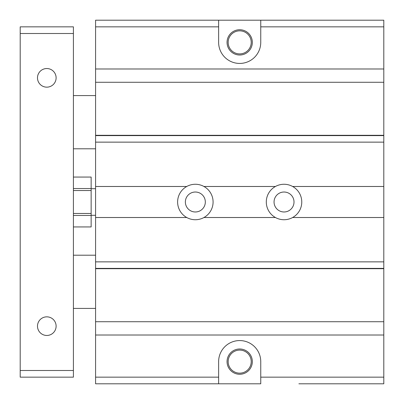 <?xml version="1.0" encoding="UTF-8"?>
<svg xmlns="http://www.w3.org/2000/svg" width="404" height="404" viewBox="0 0 404 404"><rect width="100%" height="100%" fill="white"/><g stroke="black" fill="none" stroke-linecap="round" stroke-linejoin="round"><path stroke-width="0.61" d="M73.412 215.463L91.147 215.463L91.147 213.469L73.412 213.469M91.147 215.463L91.147 226.937L73.412 226.937M73.412 177.063L91.147 177.063L91.147 188.537L73.412 188.537M73.412 190.531L91.147 190.531L91.147 188.537M91.147 190.531L91.147 213.469M95.581 188.698L91.147 188.698M260.752 377.149L260.752 383.8L218.63 383.8L218.63 361.631A21.064 21.064 0 0 1 239.688 340.567A21.064 21.064 0 0 1 260.752 361.631L260.752 377.149L383.8 377.149L383.8 383.8L298.884 383.8M227.053 361.631A12.635 12.635 0 0 0 239.688 374.266A12.635 12.635 0 0 0 252.328 361.631A12.635 12.635 0 0 0 239.688 348.99A12.635 12.635 0 0 0 227.053 361.631M186.764 217.519A17.736 17.736 0 0 1 186.764 186.481A17.736 17.736 0 0 1 213.085 202A17.736 17.736 0 0 1 186.764 217.519L95.581 217.519L95.581 383.8L218.63 383.8M383.8 383.8L317.953 383.8M218.63 26.851L218.63 20.2L260.752 20.2L260.752 42.37A21.064 21.064 0 0 1 239.688 63.433A21.064 21.064 0 0 1 218.63 42.37L218.63 26.851L95.581 26.851L95.581 217.519M227.053 42.37A12.635 12.635 0 0 0 239.688 55.01A12.635 12.635 0 0 0 252.328 42.37A12.635 12.635 0 0 0 239.688 29.734A12.635 12.635 0 0 0 227.053 42.37M260.752 20.2L383.8 20.2L383.8 26.851L260.752 26.851M218.63 20.2L95.581 20.2L95.581 26.851M275.447 186.481A17.736 17.736 0 0 1 301.768 202A17.736 17.736 0 0 1 275.447 217.519A17.736 17.736 0 0 1 275.447 186.481L203.934 186.481M274.053 202A9.979 9.979 0 0 1 289.022 193.359A9.979 9.979 0 0 1 289.022 210.641A9.979 9.979 0 0 1 274.053 202M185.37 202A9.979 9.979 0 0 1 200.339 193.359A9.979 9.979 0 0 1 200.339 210.641A9.979 9.979 0 0 1 185.37 202M383.8 26.851L383.8 186.481L292.617 186.481M383.8 142.137L95.581 142.137M186.764 186.481L95.581 186.481M275.447 217.519L203.934 217.519M383.8 377.149L383.8 261.863L95.581 261.863M383.8 261.863L383.8 217.519L292.617 217.519M228.159 42.37A11.529 11.529 0 0 0 245.455 52.353A11.529 11.529 0 0 0 245.455 32.386A11.529 11.529 0 0 0 228.159 42.37M228.159 361.631A11.529 11.529 0 0 1 245.455 351.647A11.529 11.529 0 0 1 245.455 371.614A11.529 11.529 0 0 1 228.159 361.631M383.8 186.481L383.8 217.519M383.8 68.978L95.581 68.978M383.8 82.28L95.581 82.28M383.8 321.72L95.581 321.72M383.8 335.022L95.581 335.022M56.116 77.846A9.312 9.312 0 0 1 46.803 87.158A9.312 9.312 0 0 1 37.491 77.846A9.312 9.312 0 0 1 46.803 68.534A9.312 9.312 0 0 1 56.116 77.846M56.116 326.154A9.312 9.312 0 0 1 46.803 335.466A9.312 9.312 0 0 1 37.491 326.154A9.312 9.312 0 0 1 46.803 316.842A9.312 9.312 0 0 1 56.116 326.154M20.2 33.502L20.2 370.498L73.412 370.498L73.412 26.851L20.2 26.851L20.2 33.502L73.412 33.502M95.581 255.212L73.412 255.212M95.581 95.581L73.412 95.581M20.2 370.498L20.2 377.149L73.412 377.149L73.412 370.498M218.63 377.149L95.581 377.149M383.8 135.305L95.581 135.305M383.8 135.618L95.581 135.618M383.8 268.382L95.581 268.382M383.8 268.695L95.581 268.695M95.581 215.302L91.147 215.302M95.581 308.419L73.412 308.419M95.581 148.788L73.412 148.788"/></g></svg>
